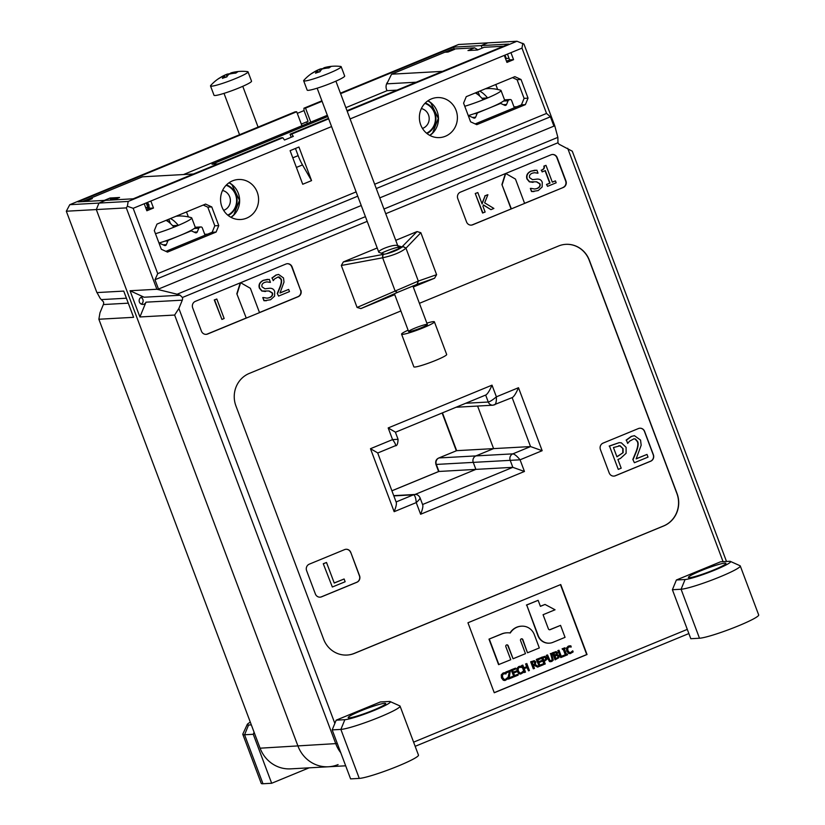 <?xml version="1.0" encoding="UTF-8"?>
<svg xmlns="http://www.w3.org/2000/svg" width="825" height="825" viewBox="0 0 825 825"><rect width="100%" height="100%" fill="white"/><g stroke="black" fill="none" stroke-linecap="round" stroke-linejoin="round"><path stroke-width="1.24" d="M338.095 764.579A32.557 30.896 -93.2 0 1 328.505 766.765L290.617 768.859A32.557 30.896 -93.2 0 1 260.092 748.192L98.866 319.244L99.949 312.85L103.362 304.549A3.754 3.568 86.8 0 0 103.476 301.878L100.279 298.495L97.082 292.7M66.32 211.221L96.308 209.56L98.979 203.074L69.774 204.693L66.32 211.221L96.896 292.586L123.74 291.091L133.598 317.316L98.866 319.244M442.448 412.861L456.658 450.667L493.597 448.614L477.593 406.055L493.597 448.614L475.922 455.905L438.983 457.947L456.658 450.667L438.766 457.999C436.136 459.195 435.198 461.35 435.961 464.454L436.322 464.434A5.012 4.754 -93.2 0 1 438.983 457.947L438.745 458.009M391.896 490.782L438.756 471.477L475.891 469.384L415.006 494.474L475.891 469.384L473.261 462.382L475.891 469.384L512.83 467.332L422.575 504.518M96.308 209.56L297.98 746.089A32.557 30.896 86.8 0 0 328.505 766.765A32.557 30.896 -93.2 0 1 297.98 746.089L96.308 209.56L126.308 207.89L127.37 206.25L128.184 201.444L98.979 203.074L96.308 209.56M340.426 93.173L458.576 44.488L487.781 42.869L481.161 45.602L482.099 48.118L481.161 45.602L487.781 42.869L516.986 41.25L523.947 44.055L554.761 125.782L557.865 137.362L383.965 209.014M495.784 84.511L497.64 89.471L495.784 84.511M186.502 211.943L188.368 216.892L186.502 211.943M328.484 118.357L290.08 134.176L291.658 134.093L293.318 136.383L284.491 140.023L282.82 137.734L281.243 137.816L133.227 198.804L105.6 200.341L98.979 203.074L105.6 200.341L77.983 201.877L296.68 111.757L295.103 111.849L69.774 204.693M140.951 297.392A3.754 3.568 -93.2 0 1 141.322 304.116A3.754 3.568 86.8 0 0 140.951 297.392M457.514 406.911A5.012 4.754 -93.2 0 1 456.081 407.251L492.979 405.199A5.012 4.754 86.8 0 0 493.36 405.157M391.916 490.813L438.952 471.436L436.322 464.434L473.261 462.382A5.012 4.754 -93.2 0 1 475.922 455.905A5.012 4.754 86.8 0 0 473.261 462.382L520.07 459.803C516.997 456.122 514.594 454.142 512.861 453.853A5.012 4.754 86.8 0 0 510.201 460.34L512.83 467.332L524.452 471.467L520.07 459.803L542.159 450.708L530.537 446.573L493.597 448.614L475.922 455.905L512.861 453.853L530.537 446.573L512.139 397.619M297.289 113.365L304.033 110.581L303.94 108.209L321.894 100.815M301.321 124.09L308.065 121.316L304.033 110.581M307.292 123.554L306.663 121.894M303.94 108.209L305.518 108.116L310.778 122.121L327.339 115.294M183.542 174.539L301.94 125.761L296.68 111.757M305.518 108.116L322.07 101.3M340.612 93.668L453.533 47.138L508.788 44.065L347.016 110.715M397 90.121L387.09 90.678A7.518 7.126 -93.2 0 1 387.461 82.304M453.533 47.138L454.214 48.953M345.871 107.663L387.09 90.678M148.882 208.519L146.654 207.498M301.94 125.761L310.778 122.121M217.965 163.897L212.004 164.227L327.793 116.511M365.434 216.645L177.138 294.226L180.149 295.237L182.407 297.495A3.754 3.568 -93.2 0 1 182.294 300.166L178.881 308.468L174.642 315.047L335.868 743.985A32.557 30.896 86.8 0 0 340.777 752.751M726.495 561.464L572.282 151.202L559.783 144.623A3.754 3.568 -93.2 0 1 557.968 142.756L557.865 137.362M177.138 294.226L156.884 289.255L126.308 207.89M182.294 300.166L145.984 302.177L139.91 316.965L130.051 290.74L156.884 289.255M130.051 290.74L144.127 297.227A3.754 3.568 -93.2 0 0 139.435 299.166A3.754 3.568 -93.2 0 0 142.921 304.425A3.754 3.568 -93.2 0 0 145.984 302.177M554.761 125.782L379.778 197.887M361.247 205.518L157.657 289.4M494.453 404.858L494.691 404.807C495.949 403.91 496.526 401.249 496.392 396.825L492.009 385.162L388.183 427.938L392.566 439.601C395.154 443.004 396.052 445.067 395.257 445.778C396.949 446.077 397.877 443.933 398.062 439.312L392.566 439.601L370.477 448.707L394.154 511.686L416.243 502.59C418.873 500.218 420.152 498.64 420.069 497.846L420.059 497.826C418.842 495.402 417.13 494.278 414.934 494.474A5.012 4.754 86.8 0 0 413.449 494.814C414.913 495.206 415.841 497.805 416.243 502.59L420.626 514.253C422.441 509.695 423.153 506.632 422.782 505.065L420.069 497.846M496.392 396.825C492.772 399.898 490.06 401.631 488.276 402.022A5.012 4.754 86.8 0 0 492.979 405.199L512.387 397.516C514.109 396.423 516.141 393.164 518.492 387.719L496.392 396.825M492.009 385.162C489.668 390.596 487.637 393.865 485.915 394.948L395.412 432.248M388.183 427.938L395.361 432.104L398.073 439.312M370.477 448.707L377.654 452.863L396.309 502.507C396.681 504.065 395.959 507.127 394.154 511.686M565.806 244.344A25.049 23.76 -93.2 0 1 589.205 260.246L676.892 493.525A25.049 23.76 -93.2 0 1 663.568 525.958L354.286 653.379A25.049 23.76 -93.2 0 1 346.985 655.06M638.437 428.546A5.012 4.754 -93.2 0 1 644.603 431.392L653.379 454.719A5.012 4.754 -93.2 0 1 650.708 461.206L615.368 475.767A5.012 4.754 -93.2 0 1 609.19 472.921L600.425 449.594A5.012 4.754 -93.2 0 1 603.085 443.108L638.437 428.546M350.79 552.451L359.566 575.778A5.012 4.754 -93.2 0 1 356.895 582.264L321.554 596.826A5.012 4.754 -93.2 0 1 315.377 593.979L306.611 570.653A5.012 4.754 -93.2 0 1 309.272 564.166L344.623 549.605A5.012 4.754 -93.2 0 1 350.79 552.451L359.401 575.788A5.012 4.754 -93.2 0 1 356.74 582.275L321.389 596.836A5.012 4.754 -93.2 0 1 319.997 597.166M567.693 148.273L723.071 561.65M415.171 746.326L688.865 633.559M687.297 629.382L413.603 742.149M334.847 723.412L178.881 308.468M174.642 315.047L139.91 316.965M395.742 240.343L417.037 231.567L420.843 232.712L436.611 274.673L434.579 278.221L413.273 286.997M394.742 294.638L360.886 308.581L357.081 307.447L341.313 265.475L343.344 261.927L377.211 247.974M419.409 303.322L558.504 246.015A25.049 23.76 -93.2 0 1 565.888 244.334A25.049 23.76 -93.2 0 1 589.37 260.246L677.047 493.515A25.049 23.76 -93.2 0 1 663.723 525.948L354.451 653.379A25.049 23.76 -93.2 0 1 347.067 655.05A25.049 23.76 -93.2 0 1 323.586 639.148L235.909 405.879A25.049 23.76 -93.2 0 1 249.233 373.447L400.878 310.963M300.857 290.214A5.012 4.754 -93.2 0 1 298.196 296.701L207.622 334.022A5.012 4.754 -93.2 0 1 201.444 331.176L192.679 307.849A5.012 4.754 -93.2 0 1 195.339 301.362L285.914 264.041A5.012 4.754 -93.2 0 1 292.091 266.887L300.548 290.225A5.012 4.754 -93.2 0 1 297.877 296.711L259.483 312.531M560.742 584.543L587.039 654.524L494.257 692.752L467.95 622.772L560.742 584.543M563.289 187.471L472.715 224.792A5.012 4.754 -93.2 0 1 466.548 221.946L457.772 198.619A5.012 4.754 -93.2 0 1 460.443 192.132L551.018 154.811A5.012 4.754 -93.2 0 1 557.184 157.657L565.95 180.984A5.012 4.754 -93.2 0 1 563.289 187.471L524.576 203.311M516.986 41.25L347.201 111.21M328.67 118.841L291.658 134.093M282.82 137.734L128.184 201.444M127.37 206.25L133.176 208.312L144.22 203.765L146.86 210.767L153.481 208.034L150.851 201.032L144.22 203.765M150.851 201.032L331.578 126.576M350.109 118.934L504.312 55.399L506.942 62.401L513.573 59.668L510.943 52.666L504.312 55.399M510.943 52.666L521.988 48.118L522.803 43.323M157.358 289.42L158.493 289.059L154.987 279.727L157.73 273.632L133.176 208.312M360.886 308.581L397.289 292.493L417.017 284.367L434.579 278.221M436.611 274.673L418.327 281.067L357.081 307.447M341.313 265.475L382.645 257.802C393.278 255.43 401.053 252.233 405.962 248.191L420.843 232.712M417.037 231.567L401.156 247.717C397.464 250.109 392.545 252.141 386.389 253.801L343.344 261.927M401.167 247.717L386.389 253.801M397.743 245.675L402.157 246.974M384.481 254.265L378.83 252.306C377.458 250.14 393.659 244.148 397.186 245.51M311.561 180.613L302.723 184.253L290.101 150.666L298.939 147.025L311.561 180.613L302.497 164.917A20.037 6.002 67.6 0 1 298.145 155.636L295.443 148.459M291.225 137.239L290.08 134.176M521.988 48.118L546.542 113.438L550.419 116.799L553.926 126.132L554.462 125.802M546.542 113.438L374.653 184.253M356.122 191.885L157.73 273.632M470.601 121.822L476.778 124.668L525.37 104.641L528.041 98.154L521.029 79.499L514.852 76.653L466.249 96.669L463.588 103.156L470.601 121.822M167.496 252.099L216.098 232.072L218.759 225.586L211.747 206.92L205.569 204.084L156.977 224.101L154.306 230.588L161.318 249.253L167.496 252.099M221.894 206.786A20.037 19.006 -93.2 0 1 238.456 179.499A20.037 19.006 -93.2 0 1 258.555 198.443A20.037 19.006 -93.2 0 1 240.683 219.502A20.037 19.006 -93.2 0 1 221.894 206.786M420.719 124.864A20.037 19.006 -93.2 0 1 437.281 97.577A20.037 19.006 -93.2 0 1 457.37 116.531A20.037 19.006 -93.2 0 1 439.508 137.589A20.037 19.006 -93.2 0 1 420.719 124.864M550.419 116.799L376.272 188.554M357.741 196.185L154.987 279.727M149.047 206.941L148.892 204.6L147.345 202.476L149.531 208.251L146.396 209.54M203.239 205.043L207.797 207.147L214.809 225.803L212.149 232.289L165.887 251.357M204.724 234.321L207.622 234.156M507.457 54.11L509.623 59.885L506.488 61.174M512.521 77.612L517.079 79.716L524.092 98.371L521.431 104.858L475.159 123.925M246.263 318.089L236.827 293.782L246.263 318.089L259.514 312.623L250.377 288.307L240.622 282.707M236.827 293.782L240.271 282.841M240.611 282.707L237.126 293.772M511.057 208.88L501.92 184.563L511.356 208.859L472.395 224.812A5.012 4.754 -93.2 0 1 471.085 225.132M501.92 184.563L505.374 173.621M511.356 208.859L524.618 203.404L515.47 179.087L505.715 173.477L502.219 184.542M245.963 318.11L207.302 334.032A5.012 4.754 -93.2 0 1 205.982 334.362M221.915 319.43L214.273 299.949L216.82 299.011L214.583 299.939L221.915 319.43L224.153 318.512L216.82 299.011M481.934 203.548L485.11 195.886L482.089 203.961L477.809 192.555L475.252 193.493L482.584 212.994L485.131 212.056L482.934 206.198L483.481 204.93L490.947 209.653L483.409 205.095M484.801 195.907L487.575 194.762L485.11 195.886M565.022 655.823L564.434 655.122L565.022 655.823L567.59 654.761L567.322 654.05L566.476 654.4L564.382 648.832L565.228 648.481L564.96 647.769L562.392 648.821L562.66 649.543L563.506 649.192L565.599 654.761L564.754 655.112M564.434 655.122L565.599 654.761M565.28 654.782L563.227 649.306M562.392 648.821L562.66 649.543M562.072 648.842L564.96 647.769M566.435 654.297L567.322 654.05M556.648 653.163L556.617 654.215L554.689 655.277L553.926 653.225L556.04 652.565L556.648 653.163L555.803 652.554M554.658 655.184L556.308 654.235L556.339 653.173M558.164 656.215L558.061 657.432L555.957 658.639L554.988 656.05L557.215 655.349L558.164 656.215L556.988 655.339M555.916 658.546L558.061 657.432M557.752 657.453L557.844 656.236M556.349 651.637L552.43 652.812L555.06 659.814L558.968 657.659L559.061 655.792L557.153 654.534L557.525 652.647L555.803 651.637M552.74 652.802L555.38 659.794M552.43 652.812L556.029 651.657M539.261 666.435L536.312 659.453L540.777 657.731L536.632 659.443L539.261 666.435L543.407 664.733L543.097 663.898L539.828 665.249L538.849 662.65L541.901 661.392L541.582 660.567L538.539 661.825L537.817 659.907L541.087 658.556L540.777 657.731M538.498 661.722L541.582 660.567M539.787 665.146L543.097 663.898M534.94 662.413L534.982 663.671L533.146 664.847L532.156 662.207L534.177 661.66L534.94 662.413L533.033 661.856M533.105 664.744L534.982 663.671M534.662 663.682L534.631 662.434M533.857 661.671L532.713 661.867M537.591 667.126L538.735 666.652L535.229 664.579L535.827 661.959L534.507 660.743L530.661 661.784L533.29 668.786L534.487 668.405L533.435 665.62L534.445 665.208L537.591 667.126L534.239 665.29M530.97 661.774L533.6 668.766M530.661 661.784L534.188 660.753M534.507 660.743L533.806 660.712M520.523 674.046L518.966 673.767L517.12 671.406L516.945 668.405L518.739 666.548L520.286 666.239L517.265 668.384L517.44 671.395L519.286 673.747L520.678 674.046L523.597 672.334L523.184 671.23L520.822 673.128M519.977 666.249L521.008 666.301L519.977 666.249M521.328 666.28L520.286 666.239L521.328 666.28L521.751 667.404L519.038 667.353M520.658 673.128L521.472 672.983L519.76 672.88L518.358 671.014L518.152 668.652L519.348 667.332L521.678 667.435M519.348 667.332L520.389 667.178M521.153 672.994L522.627 672.107M522.308 672.127L523.122 671.251M508.52 679.099L507.87 678.253L508.52 679.099L513.15 677.201L512.83 676.366L509.159 677.882L510.427 670.24L506.045 672.035L506.354 672.87L509.737 671.478L508.19 678.232M507.87 678.253L509.396 671.612M506.045 672.035L506.354 672.87M505.735 672.055L510.427 670.24M509.19 677.758L512.83 676.366M332.341 587.018L323.266 563.712L332.341 587.018L345.149 581.749L344.108 578.985L334.249 583.048L326.514 562.485L323.575 563.692M323.266 563.712L326.514 562.485M334.207 582.955L344.108 578.985M547.553 186.337L546.511 184.449L547.553 186.337L556.174 182.789L555.452 180.881L552.317 182.17L545.995 165.351L544.16 166.114C544.789 168.022 543.892 169.383 541.489 170.218L542.128 171.92L545.335 170.6L550.038 183.109L546.831 184.429M546.511 184.449L550.038 183.109M549.728 183.129L545.057 170.713M541.489 170.218L542.128 171.92M541.169 170.228C543.582 169.403 544.469 168.032 543.85 166.124L544.16 166.114M543.85 166.124L545.995 165.351M552.276 182.078L555.452 180.881M475.252 193.493L482.903 212.974M477.809 192.555L475.571 193.483M490.947 209.653L493.886 208.447L484.646 202.837L487.895 194.741M266.434 300.723L263.938 300.702L262.773 297.588L264.258 300.692L270.6 299.753L274.581 296.154L274.694 291.534C273.859 289.183 272.095 288.1 269.414 288.276L265.114 288.812M267.083 298.196L269.311 297.691C271.879 296.515 272.807 294.938 272.075 292.957L268.826 290.988M265.31 291.462L261.772 291.019L269.146 290.978L272.394 292.937C273.116 294.917 272.198 296.495 269.62 297.67L267.238 298.196L263.257 297.505M264.835 291.503L265.629 291.442M261.772 291.019L259.359 288.121C258.369 284.718 259.689 282.129 263.299 280.325L267.609 279.335M266.722 281.872L270.435 282.315L269.321 279.355L263.608 280.314C259.999 282.109 258.689 284.707 259.679 288.1L262.092 290.998M264.959 288.822L262.03 286.832C261.463 284.924 262.309 283.449 264.577 282.397L266.887 281.861L270.26 282.387M265.103 288.802L269.455 288.276M506.767 644.882A1.31 1.238 86.8 0 1 507.839 645.707L513.067 658.762L525.473 653.658L520.554 640.582A1.31 1.238 -93.2 0 1 521.637 638.798A1.31 1.238 -93.2 0 1 522.864 639.633L527.464 652.719L522.545 639.643A1.31 1.238 86.8 0 0 521.482 638.818M527.773 652.699L539.323 647.945L534.322 634.652A13.324 12.643 86.8 0 0 523.937 626.257A15.232 14.448 86.8 0 0 521.534 626.185A15.232 14.448 86.8 0 0 510.273 632.992A16.902 16.036 86.8 0 0 506.88 632.806A16.902 16.036 86.8 0 0 501.899 633.93L488.988 639.138L498.568 664.62L510.757 659.722L505.838 646.645A1.31 1.238 -93.2 0 1 506.921 644.861A1.31 1.238 -93.2 0 1 508.148 645.686L513.067 658.762M489.308 639.117L498.888 664.61M488.988 639.138L501.579 633.951A16.902 16.036 -93.2 0 1 506.56 632.816A16.902 16.036 -93.2 0 1 506.725 632.816M509.994 632.95A15.232 14.448 -93.2 0 1 521.214 626.196A15.232 14.448 -93.2 0 1 521.369 626.196M549.213 643.17A11.901 11.292 -93.2 0 1 549.058 643.18A11.901 11.292 -93.2 0 1 537.9 635.621L526.721 605.024L538.22 635.601A11.901 11.292 86.8 0 0 549.368 643.16A11.901 11.292 86.8 0 0 552.874 642.366L565.053 637.343L560.557 625.381L550.141 629.671A1.423 1.351 -93.2 0 1 548.388 628.856L543.067 614.718L555.05 609.778L545.026 604.447L540.406 606.344L538.137 600.322L526.721 605.024M526.412 605.045L538.137 600.322M540.375 606.251L545.026 604.447M549.563 629.764A1.423 1.351 86.8 0 0 549.832 629.681L560.557 625.381M278.582 296.082L277.272 293.452L278.582 296.082L289.482 291.586L288.668 289.42L279.995 292.999L284.006 282.078L283.522 277.963L278.623 274.447L276.323 275.003L272.219 277.984L273.219 280.655L274.673 278.86L278.242 276.932L279.407 277.107L281.16 279.087C281.964 280.665 281.634 283.367 280.17 287.183L277.592 293.432M277.272 293.452L279.85 287.203C281.315 283.377 281.655 280.686 280.851 279.108L278.077 276.942M272.219 277.984L273.219 280.655M271.899 278.004L276.004 275.024L278.458 274.457M280.057 292.865L288.668 289.42M534.002 191.555L531.517 191.534L530.341 188.42L531.836 191.524L538.178 190.585L542.149 186.986L542.273 182.366C541.437 180.015 539.674 178.932 536.993 179.108L532.692 179.644L537.023 179.108M534.662 189.028L536.879 188.523C539.457 187.347 540.375 185.769 539.653 183.789L536.394 181.82M532.888 182.294L529.351 181.851L536.714 181.809L539.962 183.769C540.695 185.749 539.777 187.327 537.199 188.502L534.817 189.018L530.836 188.337M532.414 182.335L533.208 182.273M529.351 181.851L526.928 178.943C525.948 175.55 527.257 172.951 530.867 171.157L535.188 170.167M534.301 172.703L538.013 173.147L536.9 170.187L531.187 171.146C527.577 172.941 526.268 175.529 527.247 178.932L529.66 181.83M532.527 179.654L529.598 177.664C529.031 175.756 529.877 174.271 532.146 173.229L534.456 172.693L537.838 173.219M623.071 448.687L623.123 452.667L616.935 456.833L613.439 447.532L620.142 445.789L623.071 448.687L619.833 445.809L618.76 445.706M616.894 456.73L623.123 452.667M622.803 452.688L622.762 448.707M620.421 458.452L626.113 453.307L626.103 447.336L621.369 442.839L619.286 442.654L609.489 446.057L618.265 469.384L621.194 468.177L617.925 459.473L620.421 458.452M609.489 446.057L618.265 469.384M609.18 446.067L619.132 442.664M634.394 462.732L632.837 459.442L634.394 462.732L648.017 457.122L646.996 454.42L636.147 458.886L641.169 445.232L640.561 440.086L634.435 435.693L631.558 436.394L626.433 440.127L627.681 443.448L629.506 441.21L633.961 438.807L635.425 439.013L637.612 441.499C638.622 443.468 638.199 446.841 636.374 451.615L633.146 459.432M632.837 459.442L636.054 451.636C637.89 446.861 638.303 443.489 637.302 441.519L635.106 439.034L633.806 438.817M626.433 440.127L627.681 443.448M626.113 440.137L631.249 436.415L634.281 435.703M636.209 458.752L646.996 454.42M504.838 680.512L503.291 680.233L501.445 677.872L501.27 674.871L503.054 673.014L504.611 672.695L501.579 674.85L501.755 677.851L503.601 680.212L504.993 680.512L507.922 678.8L507.499 677.686L505.137 679.594M504.292 672.715L505.323 672.757L504.292 672.715M505.642 672.746L504.611 672.695L505.642 672.746L506.065 673.87L503.353 673.808M504.983 679.594L505.787 679.439L504.085 679.336L502.673 677.48L502.466 675.118L503.662 673.788L505.993 673.891M503.662 673.788L504.714 673.633M505.478 679.46L506.942 678.562M506.632 678.583L507.437 677.717M514.016 676.84L511.067 669.859L515.532 668.126L511.387 669.838L514.016 676.84L518.162 675.128L517.853 674.303L514.583 675.644L513.614 673.045L516.656 671.798L516.347 670.962L513.294 672.22L512.572 670.302L515.842 668.962L515.532 668.126M513.263 672.127L516.347 670.962M514.553 675.551L517.853 674.303M521.658 665.497L522.854 665.115L521.658 665.497L524.288 672.499L525.484 672.117L524.195 668.683L527.247 667.435L528.536 670.859L526.969 667.549M521.967 665.476L524.597 672.478M523.844 667.765L526.938 666.6L523.885 667.858L522.854 665.115M526.618 666.621L525.587 663.877L526.938 666.6M528.536 670.859L529.413 670.498L526.783 663.496M545.81 658.123L545.83 659.319L543.974 660.567L542.922 657.773L544.933 657.257L545.81 658.123L544.407 657.247M543.933 660.464L545.83 659.319M545.511 659.33L545.5 658.144M543.654 657.473L544.624 657.267M545.304 656.37L541.427 657.35L544.057 664.352L545.253 663.97L544.273 661.361L546.727 659.505L546.717 657.721L544.521 656.329M541.736 657.329L544.366 664.331M541.427 657.35L544.985 656.391M551.451 661.475L549.45 661.547L546.367 655.308L548.326 659.66L550.729 661.712L549.45 661.547L551.77 661.454L553.297 660.083L551.482 653.317L550.605 653.678L552.492 659.577L551.471 660.66L550.028 660.598L547.563 654.937L546.686 655.298M546.367 655.308L547.563 654.937M549.708 660.608L551.152 660.681L552.173 659.598L550.605 653.678M551.152 660.681L550.028 660.598M550.285 653.699L551.482 653.317M560.742 657.587L557.803 650.605L560.742 657.587L564.589 655.999L564.279 655.174L561.32 656.391L558.999 650.224L558.113 650.585M557.803 650.605L558.999 650.224M561.278 656.298L564.279 655.174M570.065 653.637L568.518 653.348L566.672 650.997L566.497 647.986L568.291 646.14L569.838 645.82L566.816 647.976L566.992 650.977L568.837 653.338L570.23 653.627L573.148 651.925L572.736 650.812L570.374 652.709M569.528 645.841L570.56 645.882L569.528 645.841M570.869 645.862L569.838 645.82L570.869 645.862L571.23 647.017L568.58 646.934M570.209 652.719L571.024 652.565L569.312 652.462L567.909 650.595L567.703 648.244L568.899 646.913L571.23 647.017M568.899 646.913L569.941 646.759M570.704 652.585L572.179 651.688M571.859 651.709L572.663 650.842M639.829 428.216A5.012 4.754 -93.2 0 1 644.449 431.403L653.214 454.73A5.012 4.754 -93.2 0 1 650.554 461.216L615.213 475.778A5.012 4.754 -93.2 0 1 613.81 476.108M560.464 584.657L586.73 654.545L494.227 692.66M346.015 549.275A5.012 4.754 -93.2 0 1 350.635 552.461M552.337 154.492A5.012 4.754 -93.2 0 1 556.875 157.678L565.641 181.005A5.012 4.754 -93.2 0 1 562.97 187.492M287.234 263.711A5.012 4.754 -93.2 0 1 291.772 266.898L300.548 290.225M421.358 108.58A10.271 9.745 -93.2 0 1 429.175 118.088A10.271 9.745 -93.2 0 1 422.462 128.411M222.533 190.493A10.271 9.745 -93.2 0 1 230.361 200.011A10.271 9.745 -93.2 0 1 223.637 210.334M427.958 100.774A20.037 19.006 -93.2 0 1 438.436 117.583A20.037 19.006 -93.2 0 1 429.887 135.444M229.133 182.696A20.037 19.006 -93.2 0 1 239.611 199.495A20.037 19.006 -93.2 0 1 231.062 217.367M521.029 79.499L517.079 79.716M153.481 208.034L149.531 208.251M513.573 59.668L509.623 59.885M381.274 253.316A10.013 0.99 159.4 0 1 390.225 249.532A10.013 0.99 159.4 0 1 397.887 247.376M398.372 247.356L402.27 247.139M513.996 106.889L516.904 106.724M216.098 232.072L212.149 232.289M211.747 206.92L207.797 207.147M218.759 225.586L214.809 225.803M528.041 98.154L524.092 98.371M525.37 104.641L521.431 104.858M468.631 116.562L469.095 116.377A1.506 1.423 -93.2 0 1 470.188 116.397L473.736 118.027A1.506 1.423 86.8 0 0 475.602 117.253L477.139 113.53A1.506 1.423 -93.2 0 1 477.923 112.736L500.022 103.63A1.506 1.423 -93.2 0 1 501.115 103.651L504.663 105.291A1.506 1.423 86.8 0 0 506.54 104.517L508.066 100.784A1.506 1.423 -93.2 0 1 508.85 99.99L509.737 99.629A1.506 1.423 -93.2 0 1 511.593 100.475L514.336 107.786M159.349 243.994L159.813 243.798A1.506 1.423 -93.2 0 1 160.906 243.829L164.453 245.458A1.506 1.423 86.8 0 0 166.33 244.685L167.857 240.962A1.506 1.423 -93.2 0 1 168.64 240.168L190.75 231.062A1.506 1.423 -93.2 0 1 191.833 231.083L195.381 232.712A1.506 1.423 86.8 0 0 197.257 231.949L198.784 228.216A1.506 1.423 -93.2 0 1 199.568 227.422L200.454 227.061A1.506 1.423 -93.2 0 1 202.311 227.906L205.054 235.218M193.452 173.993L142.467 176.818L82.242 201.64M146.19 202.95L147.871 207.426L145.643 207.549M147.293 202.496L148.974 206.972L147.871 207.426M104.27 200.413L110.096 198.01L110.395 198.815A10.013 9.508 86.8 0 0 110.952 200.042M110.096 198.01L119.573 197.484L113.737 199.887M89.977 198.732L92.338 198.608L85.707 201.331L83.346 201.465L89.977 198.732L90.245 199.464M133.537 198.681L139.611 196.175M139.538 195.979L140.167 195.948M416.202 82.211L386.822 83.841L391.566 74.188L452.585 49.046L474.602 47.829L477.912 49.84M391.566 74.188L442.551 71.362M474.602 47.829L467.981 50.552L477.448 50.026L484.079 47.303L503.57 46.221M452.275 49.459L454.637 49.325L448.006 52.057L445.644 52.192L452.275 49.459L452.543 50.191M508.994 58.214L505.539 58.658M495.835 49.407L502.466 46.674M505.003 55.12L506.22 58.369M309.117 767.838L271.673 783.265L253.254 734.281L244.571 734.766A32.557 3.228 -20.6 0 1 242.818 734.384A32.557 3.228 -20.6 0 1 242.849 734.023L247.242 724.463A25.049 2.485 -20.6 0 0 248.572 725.031L251.336 724.876M254.1 732.229L253.254 734.281M271.673 783.265L262.989 783.75A32.557 3.228 159.4 0 1 261.226 783.368L242.818 734.384M250.315 722.174A25.049 2.485 -20.6 0 0 247.242 724.463M676.387 579.996L720.576 561.794L729.248 561.309A25.049 2.485 -20.6 0 1 730.403 561.413L740.004 565.713A32.557 3.228 -20.6 0 1 740.273 565.95A32.557 3.228 -20.6 0 1 715.553 578.645A32.557 3.228 -20.6 0 1 681.079 589.246L672.396 589.72L676.387 579.996L685.07 579.511A25.049 2.485 -20.6 0 0 712.738 570.91A25.049 2.485 -20.6 0 0 730.403 561.413M740.273 565.95L758.68 614.945A32.557 3.228 159.4 0 1 733.972 627.639A32.557 3.228 159.4 0 1 699.487 638.23L690.803 638.715L672.396 589.72M689.494 577.696A20.037 1.99 -20.6 0 0 710.707 571.178A20.037 1.99 -20.6 0 0 725.917 563.362A20.037 1.99 -20.6 0 0 706.468 568.549A20.037 1.99 -20.6 0 0 688.411 577.459A20.037 1.99 -20.6 0 0 689.494 577.696M336.177 720.173L380.366 701.962L389.049 701.487A25.049 2.485 -20.6 0 1 390.194 701.59L399.795 705.88A32.557 3.228 -20.6 0 1 400.063 706.128A32.557 3.228 -20.6 0 1 375.354 718.822A32.557 3.228 -20.6 0 1 340.869 729.413L332.186 729.898L336.177 720.173L344.86 719.689A25.049 2.485 -20.6 0 0 372.529 711.088A25.049 2.485 -20.6 0 0 390.194 701.59M400.063 706.128L418.471 755.112A32.557 3.228 159.4 0 1 393.762 767.807A32.557 3.228 159.4 0 1 359.277 778.408L350.594 778.882L332.186 729.898M349.284 717.863A20.037 1.99 -20.6 0 0 370.507 711.346A20.037 1.99 -20.6 0 0 385.708 703.539A20.037 1.99 -20.6 0 0 366.259 708.727A20.037 1.99 -20.6 0 0 348.202 717.637A20.037 1.99 -20.6 0 0 349.284 717.863M408.107 330.186A17.531 1.732 -20.6 0 0 401.579 334.166L413.851 366.826A17.531 1.732 -20.6 0 0 413.903 366.898A17.531 1.732 -20.6 0 0 431.3 362.123A17.531 1.732 -20.6 0 0 446.676 354.492L434.393 321.832A17.531 1.732 -20.6 0 0 426.865 323.142M401.579 334.166A17.531 1.732 -20.6 0 0 401.631 334.238A17.531 1.732 -20.6 0 0 419.028 329.464A17.531 1.732 -20.6 0 0 434.393 321.832M427.329 324.431A10.013 0.99 -20.6 0 0 417.388 327.164A10.013 0.99 -20.6 0 0 408.612 331.526A10.013 0.99 -20.6 0 0 418.337 328.927A10.013 0.99 -20.6 0 0 427.36 324.472A10.013 0.99 -20.6 0 0 427.329 324.431M176.024 216.253A41.013 38.909 -93.2 0 1 178.355 216.057A38.971 11.674 -112.4 0 0 177.561 216.026A38.971 11.674 -112.4 0 0 176.777 216.15L176.787 216.171M177.581 216.026A41.085 41.085 0 0 1 191.421 217.687A25.049 2.485 159.4 0 1 191.74 217.913A25.049 2.485 159.4 0 1 178.355 225.369A41.013 12.293 -112.4 0 0 170.404 218.573M176.199 216.181A41.013 38.909 -93.2 0 1 176.777 216.15M172.621 225.689L178.355 225.369A25.049 2.485 159.4 0 1 176.189 226.287A25.049 2.485 159.4 0 1 173.941 227.195A41.013 12.293 -112.4 0 0 165.99 220.388M173.941 227.195A25.049 2.485 159.4 0 1 155.482 233.702M191.74 217.913L195.247 227.236A25.049 2.485 159.4 0 1 179.695 235.61A25.049 2.485 159.4 0 1 158.988 243.035M168.826 219.223L170.435 223.493M167.434 219.79L168.125 221.616M485.306 88.822A41.013 38.909 -93.2 0 1 487.637 88.626A38.971 11.674 -112.4 0 0 486.832 88.595A38.971 11.674 -112.4 0 0 486.059 88.718L486.069 88.739A41.013 38.909 -93.2 0 0 485.482 88.749M486.863 88.595A41.085 41.085 0 0 1 500.703 90.255A25.049 2.485 159.4 0 1 501.012 90.482A25.049 2.485 159.4 0 1 487.637 97.948A41.013 12.293 -112.4 0 0 479.686 91.142M481.903 98.258L487.637 97.948A25.049 2.485 159.4 0 1 485.461 98.856A25.049 2.485 159.4 0 1 483.213 99.763A41.013 12.293 -112.4 0 0 475.262 92.957M483.213 99.763A25.049 2.485 159.4 0 1 464.753 106.27M510.18 99.526L504.529 99.835A25.049 2.485 159.4 0 1 488.967 108.178A25.049 2.485 159.4 0 1 468.26 115.603M478.108 91.792L479.717 96.061M476.716 92.359L477.397 94.184M230.608 73.095A42.498 16.613 71.8 0 1 231.763 72.672A42.57 42.57 0 0 1 247.572 71.631A20.037 1.99 159.4 0 1 248.026 71.847A20.037 1.99 159.4 0 1 229.979 80.757A20.037 1.99 159.4 0 1 210.519 85.955A20.037 1.99 159.4 0 1 210.726 85.48A42.57 42.57 0 0 1 219.233 78.189A41.384 16.18 71.8 0 0 218.367 78.86A42.498 38.888 -123.7 0 1 224.544 75.653A42.498 16.613 71.8 0 0 222.41 78.375A41.384 37.867 -123.7 0 1 226.792 76.942A42.498 16.613 71.8 0 1 228.927 74.219A42.498 38.888 -123.7 0 1 235.888 73.105A41.384 16.18 71.8 0 1 237.569 71.981A42.498 38.888 -123.7 0 0 230.608 73.095L230.856 73.765M230.691 73.322A41.384 37.867 -123.7 0 0 229.144 73.899A42.498 16.613 71.8 0 0 226.586 74.374A42.498 16.613 71.8 0 0 226.225 74.528A42.498 38.888 -123.7 0 0 224.245 75.395A42.498 38.888 -123.7 0 0 220.048 77.736A41.384 16.18 71.8 0 0 219.244 78.179M248.026 71.847L251.532 81.18A20.037 1.99 159.4 0 1 233.485 90.09A20.037 1.99 159.4 0 1 214.026 95.277L210.519 85.955M226.225 74.528L226.999 76.591M224.544 75.653L225.194 77.395M323.74 67.928A42.498 16.613 71.8 0 1 324.895 67.506A42.57 42.57 0 0 1 340.704 66.454A20.037 1.99 159.4 0 1 341.168 66.681A20.037 1.99 159.4 0 1 323.111 75.591A20.037 1.99 159.4 0 1 303.662 80.778A20.037 1.99 159.4 0 1 303.858 80.314A42.57 42.57 0 0 1 312.366 73.023A41.384 16.18 71.8 0 0 311.499 73.683A42.498 38.888 -123.7 0 1 317.677 70.486A42.498 16.613 71.8 0 0 315.552 73.208A41.384 37.867 -123.7 0 1 319.935 71.765A42.498 16.613 71.8 0 1 322.059 69.042A42.498 38.888 -123.7 0 1 329.02 67.928A41.384 16.18 71.8 0 1 330.701 66.815A42.498 38.888 -123.7 0 0 323.74 67.928L323.998 68.599M323.823 68.145A41.384 37.867 -123.7 0 0 322.276 68.733A42.498 16.613 71.8 0 0 319.729 69.207A42.498 16.613 71.8 0 0 319.358 69.362A42.498 38.888 -123.7 0 0 317.388 70.218A42.498 38.888 -123.7 0 0 313.18 72.569A41.384 16.18 71.8 0 0 312.386 73.013M341.168 66.681L344.675 76.013A20.037 1.99 159.4 0 1 326.618 84.923A20.037 1.99 159.4 0 1 307.168 90.111L303.662 80.778M319.358 69.362L320.131 71.414M317.677 70.486L318.337 72.218M101.784 299.578L126.411 298.217M337.301 743.521L260.092 748.192M103.362 304.549L128.277 303.167M182.407 297.495L367.197 221.358M385.729 213.716L557.968 142.756M180.149 295.237L144.127 297.227M415.305 494.474A5.012 4.754 86.8 0 0 414.923 494.474L393.731 495.65M420.626 514.253L524.452 471.467M542.159 450.708L518.492 387.719M485.667 395.062L488.276 402.022L465.733 403.27M393.824 495.897L413.449 494.814L396.103 501.961M397.124 292.566L394.814 290.761M383.037 254.564L382.645 257.802L395.01 290.678L397.289 292.493M417.017 284.367L418.327 281.067L405.962 248.191L402.755 246.428M418.419 281.036L417.099 284.336M402.827 246.366L406.044 248.108M382.439 257.843L382.852 254.595M298.145 155.636L292.793 157.833M302.497 164.917L296.402 167.423M500.022 103.63L498.97 103.692M477.923 112.736L476.86 112.798M477.139 113.53L474.251 113.695M509.737 99.629L504.539 99.918M508.85 99.99L504.405 100.237M508.066 100.784L503.539 101.042M506.54 104.517L503.363 104.692M475.602 117.253L472.436 117.428M469.095 116.377L468.569 116.397M190.75 231.062L189.688 231.113M168.64 240.168L167.578 240.23M167.857 240.962L164.979 241.127M200.454 227.061L195.257 227.349M199.568 227.422L195.123 227.669M198.784 228.216L194.257 228.473M197.257 231.949L194.092 232.124M166.33 244.685L163.154 244.86M159.813 243.798L159.287 243.829M110.395 198.815L117.274 198.433M262.989 783.75L244.571 734.766L248.572 725.031M699.487 638.23L681.079 589.246L685.07 579.511M359.277 778.408L340.869 729.413L344.86 719.689M425.298 102.981A16.531 15.685 -93.2 0 1 435.899 117.717A16.531 15.685 -93.2 0 1 426.999 133.547M424.916 103.372A16.026 15.211 -93.2 0 1 435.425 117.748A16.026 15.211 -93.2 0 1 426.577 133.196M226.473 184.893A16.531 15.685 -93.2 0 1 237.074 199.64A16.531 15.685 -93.2 0 1 228.174 215.469M226.091 185.285A16.026 15.211 -93.2 0 1 236.6 199.671A16.026 15.211 -93.2 0 1 227.752 215.119M435.951 464.454L438.611 471.529M442.128 412.995L456.318 450.759M395.257 445.778L377.706 453.007M345.685 765.806L328.505 766.765M500.466 103.527L499.135 103.599M469.538 116.273L468.538 116.325M191.183 230.959L189.853 231.031M200.898 226.958L195.257 227.267M160.256 243.705L159.256 243.757M427.855 100.846L430.691 102.712L438.323 118.377L432.63 132.959L429.763 135.382M229.03 182.768L231.866 184.635L239.498 200.3L233.805 214.882L230.948 217.305M501.012 90.482L504.518 99.804M226.586 74.374A42.57 42.57 0 0 0 224.245 75.395M224.008 93.369L239.559 134.733M242.767 86.316L258.091 127.102M319.718 69.207A42.57 42.57 0 0 0 317.388 70.218M317.151 88.192L378.83 252.306M394.412 293.762L408.612 331.526M335.899 81.149L398.867 248.655M412.882 285.945L427.36 324.472"/></g></svg>
